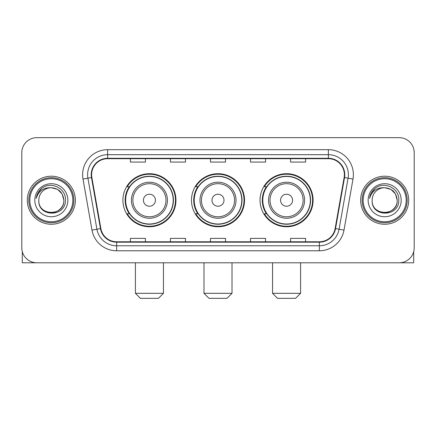 <?xml version="1.0" encoding="UTF-8"?>
<svg xmlns="http://www.w3.org/2000/svg" width="436" height="436" viewBox="0 0 436 436"><rect width="100%" height="100%" fill="white"/><g stroke="black" fill="none" stroke-linecap="round" stroke-linejoin="round"><path stroke-width="0.65" d="M260.041 200.233A26.525 26.525 0 0 0 286.572 226.758A26.525 26.525 0 0 0 313.097 200.233A26.525 26.525 0 0 0 286.572 173.702A26.525 26.525 0 0 0 260.041 200.233M191.475 200.233A26.525 26.525 0 0 0 218 226.758A26.525 26.525 0 0 0 244.525 200.233A26.525 26.525 0 0 0 218 173.702A26.525 26.525 0 0 0 191.475 200.233M122.903 200.233A26.525 26.525 0 0 0 149.428 226.758A26.525 26.525 0 0 0 175.959 200.233A26.525 26.525 0 0 0 149.428 173.702A26.525 26.525 0 0 0 122.903 200.233M129.263 213.744A24.274 24.274 0 0 1 129.263 186.717M197.835 213.744A24.274 24.274 0 0 1 197.835 186.717M266.407 213.744A24.274 24.274 0 0 1 266.407 186.717M21.8 152.682L21.8 247.779A15.015 15.015 0 0 0 36.815 262.794L399.185 262.794A15.015 15.015 0 0 0 414.2 247.779L414.2 152.682A15.015 15.015 0 0 0 399.185 137.667L36.815 137.667A15.015 15.015 0 0 0 21.8 152.682L21.8 247.779M27.305 200.233A24.024 24.024 0 0 0 51.328 224.257A24.024 24.024 0 0 0 75.357 200.233A24.024 24.024 0 0 0 51.328 176.209A24.024 24.024 0 0 0 27.305 200.233A24.024 24.024 0 0 0 51.328 224.257A24.024 24.024 0 0 0 75.357 200.233A24.024 24.024 0 0 0 51.328 176.209A24.024 24.024 0 0 0 27.305 200.233M360.643 200.233A24.024 24.024 0 0 0 384.672 224.257A24.024 24.024 0 0 0 408.696 200.233A24.024 24.024 0 0 0 384.672 176.209A24.024 24.024 0 0 0 360.643 200.233A24.024 24.024 0 0 0 384.672 224.257A24.024 24.024 0 0 0 408.696 200.233A24.024 24.024 0 0 0 384.672 176.209A24.024 24.024 0 0 0 360.643 200.233M91.62 174.705A16.018 16.018 0 0 1 107.638 158.688L328.363 158.688A16.018 16.018 0 0 1 344.135 177.485L335.131 228.54A16.018 16.018 0 0 1 319.359 241.773L116.641 241.773A16.018 16.018 0 0 1 100.869 228.54L91.865 177.485A16.018 16.018 0 0 1 91.62 174.705M91.222 174.705A16.415 16.415 0 0 0 91.473 177.556L100.471 228.611A16.415 16.415 0 0 0 116.641 242.176L319.359 242.176A16.415 16.415 0 0 0 335.529 228.611L344.527 177.556A16.415 16.415 0 0 0 328.363 158.29L107.638 158.29A16.415 16.415 0 0 0 91.222 174.705M82.993 179.049A25.026 25.026 0 0 1 107.638 149.679L328.363 149.679A25.026 25.026 0 0 1 353.007 179.049L344.004 230.104A25.026 25.026 0 0 1 319.359 250.782L116.641 250.782A25.026 25.026 0 0 1 91.996 230.104L82.993 179.049L87.919 178.182A20.018 20.018 0 0 1 107.638 154.687L328.363 154.687A20.018 20.018 0 0 1 348.081 178.182L339.077 229.232A20.018 20.018 0 0 1 319.359 245.779L116.641 245.779A20.018 20.018 0 0 1 96.923 229.232L87.919 178.182A20.018 20.018 0 0 1 87.62 174.705M399.185 137.667L36.815 137.667M36.815 262.794L399.185 262.794M414.2 247.779L414.2 152.682M335.529 228.611L339.077 229.232L348.081 178.182L353.007 179.049M210.49 158.688L210.49 162.078L225.51 162.078L225.51 158.688M170.454 158.688L170.454 162.078L185.469 162.078L185.469 158.688M130.413 158.688L130.413 162.078L145.428 162.078L145.428 158.688M250.531 158.688L250.531 162.078L265.546 162.078L265.546 158.688M290.572 158.688L290.572 162.078L305.587 162.078L305.587 158.688M225.51 241.773L225.51 238.383L210.49 238.383L210.49 241.773M185.469 241.773L185.469 238.383L170.454 238.383L170.454 241.773M145.428 241.773L145.428 238.383L130.413 238.383L130.413 241.773M265.546 241.773L265.546 238.383L250.531 238.383L250.531 241.773M305.587 241.773L305.587 238.383L290.572 238.383L290.572 241.773M22.301 251.627L22.301 262.794L80.36 262.794M72.85 200.233A21.522 21.522 0 0 0 51.328 178.711A21.522 21.522 0 0 0 29.806 200.233A21.522 21.522 0 0 0 51.328 221.755A21.522 21.522 0 0 0 72.85 200.233M73.853 200.233A22.525 22.525 0 0 0 51.328 177.708A22.525 22.525 0 0 0 28.809 200.233A22.525 22.525 0 0 0 51.328 222.752A22.525 22.525 0 0 0 73.853 200.233M38.815 200.233A12.513 12.513 0 0 1 51.328 187.72C58.931 188.461 63.1 192.63 63.841 200.233L62.168 193.976L57.585 189.393L51.328 187.72L57.585 189.393L62.168 193.976L63.841 200.233L62.168 193.976L57.585 189.393L51.328 187.72L57.585 189.393L62.168 193.976L63.841 200.233L62.168 193.976L57.585 189.393L51.328 187.72L57.585 189.393L62.168 193.976L63.841 200.233L62.168 193.976L57.585 189.393L51.328 187.72L57.585 189.393L62.168 193.976L63.841 200.233C64.61 216.376 38.052 216.376 38.815 200.233C37.703 217.597 66.01 217.21 65.422 200.233C66.354 188.314 50.734 180.738 41.736 188.412C38.597 191.039 36.76 194.369 36.215 198.413C38.581 190.957 43.616 187.393 51.328 187.72L57.585 189.393L62.168 193.976L63.841 200.233C64.61 216.376 38.052 216.376 38.815 200.233C38.052 216.376 64.61 216.376 63.841 200.233C64.61 216.376 38.052 216.376 38.815 200.233C38.052 216.376 64.61 216.376 63.841 200.233C64.61 216.376 38.052 216.376 38.815 200.233C38.052 216.376 64.61 216.376 63.841 200.233C64.61 216.376 38.052 216.376 38.815 200.233C38.052 216.376 64.61 216.376 63.841 200.233C64.61 216.376 38.052 216.376 38.815 200.233C38.052 216.376 64.61 216.376 63.841 200.233C64.61 216.376 38.052 216.376 38.815 200.233C38.052 216.376 64.61 216.376 63.841 200.233C64.343 209.945 51.857 216.398 44.238 210.539M34.815 200.233A16.519 16.519 0 0 0 51.328 216.746A16.519 16.519 0 0 0 67.847 200.233A16.519 16.519 0 0 0 51.328 183.714A16.519 16.519 0 0 0 34.815 200.233M41.731 188.417L38.041 192.805M37.812 193.23L38.145 192.625L37.812 193.23M158.437 298.333L140.419 298.333L135.416 293.324L163.446 293.324L158.437 298.333M155.434 200.233A6.006 6.006 0 0 0 149.428 194.227A6.006 6.006 0 0 0 143.422 200.233A6.006 6.006 0 0 0 149.428 206.239A6.006 6.006 0 0 0 155.434 200.233M167.446 200.233A18.018 18.018 0 0 0 149.428 182.215A18.018 18.018 0 0 0 131.41 200.233A18.018 18.018 0 0 0 149.428 218.251A18.018 18.018 0 0 0 167.446 200.233A18.018 18.018 0 0 1 149.428 218.251A18.018 18.018 0 0 1 131.41 200.233M173.206 200.233A23.773 23.773 0 0 0 149.428 176.46A23.773 23.773 0 0 0 125.655 200.233A23.773 23.773 0 0 0 149.428 224.006A23.773 23.773 0 0 0 173.206 200.233M175.457 200.233A26.029 26.029 0 0 1 127.187 213.744L129.601 213.744A23.996 23.996 0 0 0 165.309 218.229A23.996 23.996 0 0 0 165.309 182.237A23.996 23.996 0 0 0 129.601 186.717L127.187 186.717A26.029 26.029 0 0 1 175.457 200.233M227.009 298.333L208.991 298.333L203.988 293.324L232.012 293.324L227.009 298.333M224.006 200.233A6.006 6.006 0 0 0 218 194.227A6.006 6.006 0 0 0 211.994 200.233A6.006 6.006 0 0 0 218 206.239A6.006 6.006 0 0 0 224.006 200.233M236.018 200.233A18.018 18.018 0 0 0 218 182.215A18.018 18.018 0 0 0 199.982 200.233A18.018 18.018 0 0 0 218 218.251A18.018 18.018 0 0 0 236.018 200.233A18.018 18.018 0 0 1 218 218.251A18.018 18.018 0 0 1 199.982 200.233M241.773 200.233A23.773 23.773 0 0 0 218 176.46A23.773 23.773 0 0 0 194.227 200.233A23.773 23.773 0 0 0 218 224.006A23.773 23.773 0 0 0 241.773 200.233M244.029 200.233A26.029 26.029 0 0 1 195.759 213.744L198.167 213.744A23.996 23.996 0 0 0 233.876 218.229A23.996 23.996 0 0 0 233.876 182.237A23.996 23.996 0 0 0 198.167 186.717L195.759 186.717A26.029 26.029 0 0 1 244.029 200.233M295.581 298.333L277.563 298.333L272.555 293.324L300.584 293.324L295.581 298.333M292.578 200.233A6.006 6.006 0 0 0 286.572 194.227A6.006 6.006 0 0 0 280.566 200.233A6.006 6.006 0 0 0 286.572 206.239A6.006 6.006 0 0 0 292.578 200.233M304.59 200.233A18.018 18.018 0 0 0 286.572 182.215A18.018 18.018 0 0 0 268.554 200.233A18.018 18.018 0 0 0 286.572 218.251A18.018 18.018 0 0 0 304.59 200.233A18.018 18.018 0 0 1 286.572 218.251A18.018 18.018 0 0 1 268.554 200.233M310.345 200.233A23.773 23.773 0 0 0 286.572 176.46A23.773 23.773 0 0 0 262.794 200.233A23.773 23.773 0 0 0 286.572 224.006A23.773 23.773 0 0 0 310.345 200.233M312.596 200.233A26.029 26.029 0 0 1 264.325 213.744L266.739 213.744A23.996 23.996 0 0 0 302.448 218.229A23.996 23.996 0 0 0 302.448 182.237A23.996 23.996 0 0 0 266.739 186.717L264.325 186.717A26.029 26.029 0 0 1 312.596 200.233M413.699 251.627L413.699 262.794L355.64 262.794M406.194 200.233A21.522 21.522 0 0 0 384.672 178.711A21.522 21.522 0 0 0 363.15 200.233A21.522 21.522 0 0 0 384.672 221.755A21.522 21.522 0 0 0 406.194 200.233M407.191 200.233A22.525 22.525 0 0 0 384.672 177.708A22.525 22.525 0 0 0 362.147 200.233A22.525 22.525 0 0 0 384.672 222.752A22.525 22.525 0 0 0 407.191 200.233M397.185 200.233C396.438 192.63 392.269 188.461 384.672 187.72L390.928 189.393L395.507 193.976L397.185 200.233L395.507 193.976L390.928 189.393L384.672 187.72L390.928 189.393L395.507 193.976L397.185 200.233L395.507 193.976L390.928 189.393L384.672 187.72L390.928 189.393L395.507 193.976L397.185 200.233L395.507 193.976L390.928 189.393L384.672 187.72L390.928 189.393L395.507 193.976L397.185 200.233C397.948 216.376 371.39 216.376 372.159 200.233C371.041 217.597 399.349 217.21 398.766 200.233C399.692 188.314 384.078 180.738 375.074 188.412C371.935 191.039 370.099 194.369 369.559 198.413C371.919 190.957 376.955 187.393 384.672 187.72L390.928 189.393L395.507 193.976L397.185 200.233C397.948 216.376 371.39 216.376 372.159 200.233C371.39 216.376 397.948 216.376 397.185 200.233C397.948 216.376 371.39 216.376 372.159 200.233C371.39 216.376 397.948 216.376 397.185 200.233C397.948 216.376 371.39 216.376 372.159 200.233C371.39 216.376 397.948 216.376 397.185 200.233C397.948 216.376 371.39 216.376 372.159 200.233C371.39 216.376 397.948 216.376 397.185 200.233C397.948 216.376 371.39 216.376 372.159 200.233C371.39 216.376 397.948 216.376 397.185 200.233C397.948 216.376 371.39 216.376 372.159 200.233A12.513 12.513 0 0 1 384.672 187.72L390.928 189.393L395.507 193.976L397.185 200.233C397.687 209.945 385.195 216.398 377.576 210.539M368.153 200.233A16.519 16.519 0 0 0 384.672 216.746A16.519 16.519 0 0 0 401.185 200.233A16.519 16.519 0 0 0 384.672 183.714A16.519 16.519 0 0 0 368.153 200.233M375.069 188.417L371.379 192.805M371.156 193.23L371.483 192.625L371.156 193.23M328.363 149.679L328.363 158.29M87.919 178.182L91.473 177.556M116.641 250.782L116.641 242.176M319.359 242.176L319.359 250.782M91.996 230.104L100.471 228.611M344.527 177.556L348.081 178.182M107.638 149.679L107.638 158.29M339.077 229.232L344.004 230.104M165.985 200.233A16.552 16.552 0 0 0 149.428 183.681A16.552 16.552 0 0 0 132.876 200.233A16.552 16.552 0 0 0 149.428 216.785A16.552 16.552 0 0 0 165.985 200.233M234.552 200.233A16.552 16.552 0 0 0 218 183.681A16.552 16.552 0 0 0 201.448 200.233A16.552 16.552 0 0 0 218 216.785A16.552 16.552 0 0 0 234.552 200.233M303.124 200.233A16.552 16.552 0 0 0 286.572 183.681A16.552 16.552 0 0 0 270.015 200.233A16.552 16.552 0 0 0 286.572 216.785A16.552 16.552 0 0 0 303.124 200.233M163.446 262.794L163.446 293.324M135.416 262.794L135.416 293.324M232.012 262.794L232.012 293.324M203.988 262.794L203.988 293.324M300.584 262.794L300.584 293.324M272.555 262.794L272.555 293.324"/></g></svg>
